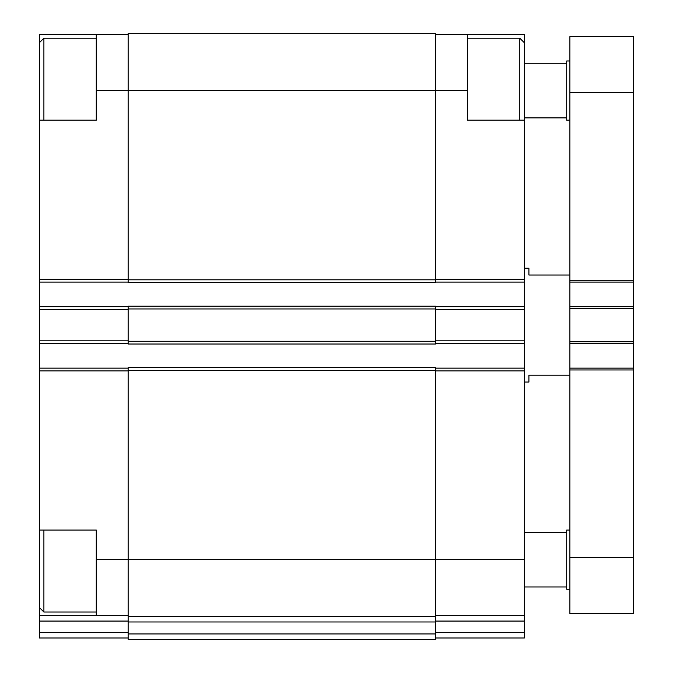 <?xml version="1.0" encoding="UTF-8"?>
<svg xmlns="http://www.w3.org/2000/svg" width="673" height="673" viewBox="0 0 673 673"><rect width="100%" height="100%" fill="white"/><g stroke="black" fill="none" stroke-linecap="round" stroke-linejoin="round"><path stroke-width="1.01" d="M435.549 34.559L524.36 34.559L524.36 42.761L519.8 38.201L467.432 38.201M467.432 34.559L467.432 120.181L524.36 120.181L524.36 637.987L435.549 637.987M39.345 530.055L39.345 615.669L96.273 615.669L96.273 530.055L39.345 530.055L39.345 370.882L128.148 370.882M128.148 306.669L39.345 306.669L39.345 120.181L96.273 120.181L96.273 90.577L128.148 90.577L128.148 282.534L435.549 282.534L435.549 90.577L467.432 90.577M128.148 34.559L39.345 34.559L39.345 42.761L43.896 38.201L43.896 120.181M128.148 33.65L128.148 90.577L435.549 90.577L435.549 33.65L128.148 33.65M128.148 341.278L128.148 344.012L435.549 344.012L435.549 306.215L128.148 306.215L128.148 341.278L435.549 341.278M435.549 368.148L524.36 368.148M435.549 615.669L524.36 615.669M435.549 282.08L524.36 282.08M435.549 306.669L524.36 306.669M435.549 343.558L524.36 343.558M39.345 306.669L39.345 368.148L128.148 368.148M96.273 559.65L128.148 559.65L128.148 367.694L435.549 367.694L435.549 616.577L128.148 616.577L128.148 559.65L524.36 559.65M128.148 621.978L435.549 621.978L435.549 639.35L128.148 639.35L128.148 616.577M435.549 621.978L435.549 616.577M39.345 368.148L39.345 370.882M96.273 615.669L128.148 615.669M128.148 637.987L39.345 637.987L39.345 615.669M96.273 34.559L96.273 90.577M39.345 282.08L128.148 282.08M39.345 343.558L128.148 343.558M524.36 120.181L524.36 42.761M519.8 120.181L519.8 38.201M39.345 120.181L39.345 42.761M96.273 612.026L43.896 612.026L43.896 530.055M569.896 375.214L528.911 375.214L528.911 382.045L524.36 382.045M569.896 275.021L528.911 275.021L528.911 268.191L524.36 268.191M569.896 282.08L633.655 282.08L633.655 36.611L569.896 36.611L569.896 613.616L633.655 613.616L633.655 557.606L569.896 557.606M633.655 282.08L633.655 306.669L569.896 306.669M633.655 306.669L633.655 343.558L569.896 343.558M633.655 343.558L633.655 368.148L569.896 368.148M633.655 368.148L633.655 557.606M569.896 589.254L566.708 589.254L566.708 530.055L569.896 530.055M569.896 120.181L566.708 120.181L566.708 60.974L569.896 60.974M435.549 279.345L524.36 279.345M435.549 370.882L524.36 370.882M435.549 621.07L524.36 621.07M435.549 632.586L524.36 632.586M435.549 309.403L524.36 309.403M435.549 340.824L524.36 340.824M128.148 370.428L435.549 370.428M128.148 633.949L435.549 633.949M128.148 279.8L435.549 279.8M128.148 308.949L435.549 308.949M39.345 621.07L128.148 621.07M39.345 632.586L128.148 632.586M39.345 279.345L128.148 279.345M39.345 309.403L128.148 309.403M39.345 340.824L128.148 340.824M633.655 92.63L569.896 92.63M633.655 280.254L569.896 280.254M633.655 308.495L569.896 308.495M633.655 341.741L569.896 341.741M633.655 369.973L569.896 369.973M96.273 38.201L43.896 38.201M39.345 607.475L43.896 612.026M566.708 532.326L524.36 532.326M566.708 586.974L524.36 586.974M566.708 63.254L524.36 63.254M566.708 117.901L524.36 117.901"/></g></svg>
